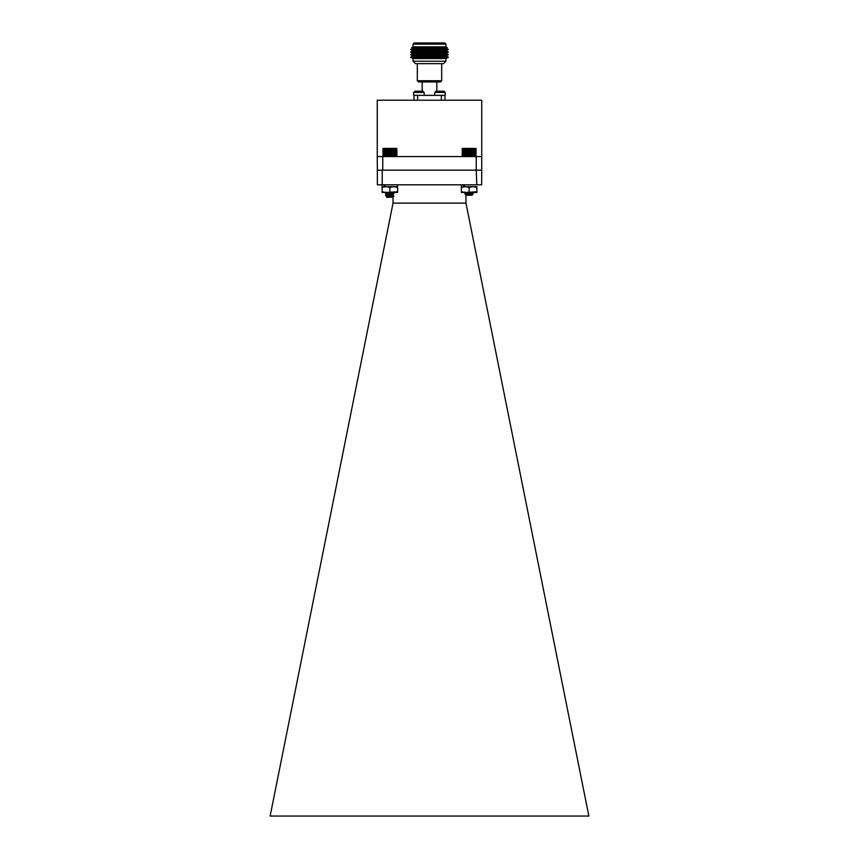 <?xml version="1.0" encoding="UTF-8"?>
<svg xmlns="http://www.w3.org/2000/svg" width="859" height="859" viewBox="0 0 859 859"><rect width="100%" height="100%" fill="white"/><g stroke="black" fill="none" stroke-linecap="round" stroke-linejoin="round"><path stroke-width="1.29" d="M391.962 197.216C386.614 196.969 385.433 196.732 388.408 196.528C393.712 196.324 395.022 196.142 392.327 195.959L387.108 195.798L385.605 195.53L387.194 195.251M387.495 193.296L388.687 193.2M392.327 195.959L385.605 195.283L393.529 194.392L386.561 193.941M391.21 193.941L386.733 193.586M386.099 193.5L387.495 193.05M391.672 192.738L393.046 192.62M393.046 197.055L387.055 197.409L386.41 196.754L392.896 195.53L391.779 195.251M389.095 195.959L391.36 196.378M388.139 196.55L386.915 196.196L392.756 195.197M388.118 194.027L392.896 193.35M389.653 194.102L393.046 193.662M463.259 184.803L463.259 186.661L476.863 186.661L464.418 186.661L464.418 184.803M467.371 193.361L473.352 192.781L471.752 192.47M466.383 193.2L467.371 193.114M471.731 192.781L473.363 192.47M472.386 194.306L469.497 193.919M468.155 194.059L472.139 193.468L472.976 194.177L471.945 195.251L466.297 195.251L472.783 194.381L465.696 193.919M469.733 194.134L472.139 193.715M396.525 148.371L383.232 148.371L382.889 156.209L396.675 156.413M388.053 195.057C385.949 194.574 385.584 194.155 386.947 193.801L394.12 193.125L388.515 192.502M385.605 193.801L394.152 192.845L391.339 192.47M387.098 194.907L392.853 193.994L393.529 194.392L392.703 195.251L386.84 195.036M386.196 194.392L386.915 194.832M386.861 194.778L392.842 193.866L389.879 193.329M387.098 192.964L388.848 192.47M392.853 193.994L388.536 193.425M386.861 192.845L391.156 192.47M383.093 148.521L396.675 148.521M394.711 148.371L394.711 156.563M395.215 148.714L395.215 156.209M394.711 156.209L394.711 148.714M394.217 148.371L394.217 156.563M394.152 148.714L394.152 156.209M395.655 148.714L395.655 156.209M396.042 148.714L396.042 156.209M396.353 148.714L396.353 156.209M396.59 148.714L396.59 156.209M396.761 148.714L396.761 156.209M396.858 148.714L396.858 156.209L396.869 148.714M382.953 148.714L382.953 156.209M383.082 148.714L383.082 156.209M383.297 148.714L383.297 156.209M383.576 148.714L383.576 156.209M383.93 148.714L383.93 156.209M384.349 148.714L384.349 156.209M384.821 148.714L384.821 156.209M385.326 148.371L385.326 156.563M385.358 148.714L385.358 156.209M385.852 148.371L385.852 156.563M385.938 148.714L385.938 156.209M386.421 148.371L386.421 156.563M386.561 148.714L386.561 156.209M387.033 148.371L387.033 156.563M387.226 148.714L387.226 156.209M387.677 148.371L387.677 156.563M387.914 148.714L387.914 156.209M388.354 148.371L388.354 156.563M388.622 148.714L388.622 156.209M389.03 148.371L389.03 156.563M389.352 148.714L389.352 156.209M389.728 148.371L389.728 156.563M390.083 148.714L390.083 156.209M390.426 148.371L390.426 156.563M390.813 148.714L390.813 156.209M391.113 148.371L391.113 156.563M391.532 148.714L391.532 156.209M391.79 148.371L391.79 156.563M392.241 148.714L392.241 156.209M392.445 148.371L392.445 156.563M392.907 148.714L392.907 156.209M393.068 148.371L393.068 156.563M393.551 148.714L393.551 156.209M393.658 148.371L393.658 156.563M462.475 148.371L462.475 156.563L475.886 156.435M475.768 148.371L475.768 156.563M476.111 148.714L462.529 148.371L462.346 156.435M467.446 195.057C465.256 194.574 464.783 194.155 466.007 193.801L473.352 193.103L467.758 192.48M464.848 193.79L473.395 192.824L470.829 192.47M465.385 194.349L472.085 193.844L469.121 193.307M466.34 192.953L467.919 192.47M466.104 194.757L472.139 194.037L467.779 193.404M466.104 192.824L470.227 192.47M462.346 148.5L475.886 148.5M473.663 148.371L473.663 156.563M474.168 148.714L474.168 156.209M473.631 156.209L473.631 148.714M473.126 148.371L473.126 156.563M473.041 148.714L473.041 156.209M474.64 148.714L474.64 156.209M475.059 148.714L475.059 156.209M475.414 148.714L475.414 156.209M475.703 148.714L475.703 156.209M475.907 148.714L475.907 156.209M476.047 148.714L476.047 156.209M462.239 148.714L462.239 156.209M462.4 148.714L462.4 156.209M462.636 148.714L462.636 156.209M462.947 148.714L462.947 156.209M463.334 148.714L463.334 156.209M463.774 148.714L463.774 156.209M464.268 148.371L464.268 156.563M464.268 148.714L464.268 156.209M464.773 148.371L464.773 156.563M464.826 148.714L464.826 156.209M465.32 148.371L465.32 156.563M465.428 148.714L465.428 156.209M465.911 148.371L465.911 156.563M466.072 148.714L466.072 156.209M466.534 148.371L466.534 156.563M466.738 148.714L466.738 156.209M467.189 148.371L467.189 156.563M467.446 148.714L467.446 156.209M467.865 148.371L467.865 156.563M468.166 148.714L468.166 156.209M468.552 148.371L468.552 156.563M468.896 148.714L468.896 156.209M469.25 148.371L469.25 156.563M469.626 148.714L469.626 156.209M469.948 148.371L469.948 156.563M470.345 148.714L470.345 156.209M470.625 148.371L470.625 156.563M471.065 148.714L471.065 156.209M471.301 148.371L471.301 156.563M471.752 148.714L471.752 156.209M471.945 148.371L471.945 156.563M472.418 148.714L472.418 156.209M472.557 148.371L472.557 156.563M384.016 184.803L384.016 186.661L397.62 186.661L385.186 186.661L385.186 184.803M481.749 156.563L481.749 100.224L377.251 100.224L377.251 156.563L481.749 156.563L481.652 184.803L377.348 184.803L377.348 170.179L382.223 170.179L382.223 184.803M382.76 156.563L382.76 170.179L476.24 170.179L476.24 156.563M377.251 156.563L377.348 170.179M413.673 95.349L424.153 95.349L424.153 92.428L413.673 92.428L413.673 95.349L413.673 92.428L415.498 91.215M422.327 91.215L414.897 91.215M443.384 91.215L435.953 91.215L434.729 92.428L434.729 95.349L445.209 95.349L445.209 92.428L434.729 92.428M440.463 81.949L418.537 81.949L417.313 80.735L441.687 80.735L440.463 81.949M443.512 63.663L415.488 63.663L413.05 61.225L445.95 61.225L443.512 63.663M445.95 61.225L445.95 58.552L413.05 58.552L413.05 61.225M445.95 58.552L448.387 57.263L410.613 57.263L413.05 58.552M448.387 57.263L446.175 55.975L412.825 55.975L410.613 57.263M446.175 55.975L448.387 54.675L410.613 54.675L412.825 55.975M448.387 54.675L446.175 53.387L412.825 53.387L410.613 54.675M446.175 53.387L448.387 52.098L410.613 52.098L412.825 53.387M448.387 52.098L446.175 50.81L412.825 50.81L410.613 52.098M446.175 50.81L448.387 49.521L410.613 49.521L412.825 50.81M448.387 49.521L446.175 48.233L412.825 48.233L410.613 49.521M446.175 48.233L447.249 47.61L411.751 47.61L412.825 48.233M445.95 44.163L413.05 44.163L414.263 42.95L444.737 42.95L445.95 44.163L445.95 46.848L413.05 46.848L411.751 47.61M444.973 100.224L444.973 95.349M417.646 100.224L417.646 95.349L441.354 95.349L441.354 100.224M414.027 95.349L414.027 100.224M435.953 91.215L436.565 91.215M476.777 184.803L476.24 170.179M382.76 170.179L382.223 170.179M465.954 194.692L465.965 203.121L393.035 203.121L393.046 194.907M393.046 192.47L393.046 194.317M393.035 203.121L270.134 816.05L588.866 816.05L465.965 203.121M476.777 170.179L481.652 170.179M461.38 192.47L461.38 191.772L465.256 192.47L476.863 191.772L476.863 192.47L461.38 192.47M461.38 184.803L461.38 191.772M461.38 187.359L465.256 186.661L469.121 187.359L469.121 191.772M469.121 187.359L472.987 186.661L476.863 187.359L476.863 191.772M476.863 187.359L476.863 186.661M382.137 192.47L382.137 191.772L386.013 192.47L397.62 191.772L397.62 192.47L382.137 192.47M382.137 184.803L382.137 191.772M382.137 187.359L386.013 186.661L389.879 187.359L389.879 191.772M389.879 187.359L393.744 186.661L397.62 187.359L397.62 191.772M397.62 187.359L397.62 184.803M386.915 196.314L385.648 195.562M385.637 195.251L386.904 194.51M385.637 193.318L386.904 192.577M393.959 196.12L392.853 195.476M472.085 193.522L473.352 192.781L472.096 192.051M392.842 193.866L394.12 193.125M386.915 192.899L385.648 192.158M385.637 193.769L386.904 193.028M394.12 192.803L392.853 192.062M471.945 195.251L472.783 194.413L472.096 193.984M472.085 193.844L473.352 193.103M466.158 192.878L464.88 192.137M464.88 193.758L466.147 193.017M424.153 92.428L422.939 91.215M445.209 92.428L443.996 91.215L445.209 92.428M422.188 81.949L422.188 91.215M436.812 81.949L436.812 91.215M417.313 63.663L417.313 80.735M441.687 63.663L441.687 80.735M445.95 46.848L447.249 47.61M413.05 44.163L413.05 46.848"/></g></svg>
